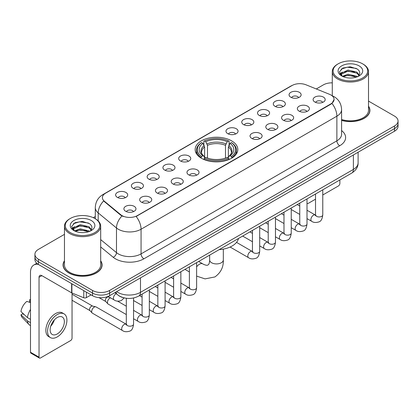 <?xml version="1.0" encoding="UTF-8"?>
<svg xmlns="http://www.w3.org/2000/svg" width="419" height="419" viewBox="0 0 419 419"><rect width="100%" height="100%" fill="white"/><g stroke="black" fill="none" stroke-linecap="round" stroke-linejoin="round"><path stroke-width="0.63" d="M231.571 140.831A21.332 12.319 0 0 0 208.322 138.16A21.332 12.319 0 0 0 195.154 149.536A21.332 12.319 0 0 0 201.403 158.246A21.332 12.319 0 0 0 224.647 160.917A21.332 12.319 0 0 0 237.819 149.536A21.332 12.319 0 0 0 231.571 140.831M275.058 106.353A6.039 3.488 180 0 1 273.864 105.368A6.039 3.488 180 0 1 275.859 101.037A6.039 3.488 180 0 1 283.6 101.424A6.039 3.488 180 0 1 284.794 105.368A6.039 3.488 180 0 1 275.058 106.353M282.862 106.714A3.624 2.09 0 0 0 281.893 105.698A3.624 2.09 0 0 0 278.321 105.169A3.624 2.09 0 0 0 275.796 106.714M259.293 115.455A6.039 3.488 180 0 1 258.094 114.471A6.039 3.488 180 0 1 260.094 110.139A6.039 3.488 180 0 1 267.83 110.527A6.039 3.488 180 0 1 269.029 114.471A6.039 3.488 180 0 1 259.293 115.455M267.097 115.822A3.624 2.09 0 0 0 266.123 114.801A3.624 2.09 0 0 0 262.556 114.272A3.624 2.09 0 0 0 260.026 115.822M243.523 124.563A6.039 3.488 180 0 1 242.329 123.574A6.039 3.488 180 0 1 244.324 119.242A6.039 3.488 180 0 1 252.065 119.63A6.039 3.488 180 0 1 253.259 123.574A6.039 3.488 180 0 1 243.523 124.563M251.327 124.925A3.624 2.09 0 0 0 250.353 123.904A3.624 2.09 0 0 0 246.786 123.375A3.624 2.09 0 0 0 244.261 124.925M227.758 133.666A6.039 3.488 180 0 1 226.559 132.676A6.039 3.488 180 0 1 228.559 128.345A6.039 3.488 180 0 1 236.295 128.738A6.039 3.488 180 0 1 237.494 132.676A6.039 3.488 180 0 1 227.758 133.666M235.562 134.028A3.624 2.09 0 0 0 234.588 133.006A3.624 2.09 0 0 0 231.021 132.477A3.624 2.09 0 0 0 228.491 134.028M180.453 160.975A6.039 3.488 180 0 1 179.253 159.99A6.039 3.488 180 0 1 181.254 155.659A6.039 3.488 180 0 1 188.99 156.046A6.039 3.488 180 0 1 190.189 159.99A6.039 3.488 180 0 1 180.453 160.975M188.257 161.336A3.624 2.09 0 0 0 187.283 160.32A3.624 2.09 0 0 0 183.716 159.786A3.624 2.09 0 0 0 181.186 161.336M164.688 170.077A6.039 3.488 180 0 1 163.489 169.093A6.039 3.488 180 0 1 165.489 164.761A6.039 3.488 180 0 1 173.225 165.149A6.039 3.488 180 0 1 174.424 169.093A6.039 3.488 180 0 1 164.688 170.077M172.487 170.439A3.624 2.09 0 0 0 171.518 169.423A3.624 2.09 0 0 0 167.946 168.894A3.624 2.09 0 0 0 165.421 170.439M148.918 179.18A6.039 3.488 180 0 1 147.718 178.195A6.039 3.488 180 0 1 149.719 173.864A6.039 3.488 180 0 1 157.455 174.252A6.039 3.488 180 0 1 158.654 178.195A6.039 3.488 180 0 1 148.918 179.18M156.722 179.542A3.624 2.09 0 0 0 155.748 178.525A3.624 2.09 0 0 0 152.181 177.996A3.624 2.09 0 0 0 149.651 179.542M133.148 188.283A6.039 3.488 180 0 1 131.954 187.298A6.039 3.488 180 0 1 133.954 182.967A6.039 3.488 180 0 1 141.69 183.354A6.039 3.488 180 0 1 142.884 187.298A6.039 3.488 180 0 1 133.148 188.283M140.952 188.65A3.624 2.09 0 0 0 139.983 187.628A3.624 2.09 0 0 0 136.411 187.099A3.624 2.09 0 0 0 133.886 188.65M117.383 197.391A6.039 3.488 180 0 1 116.183 196.401A6.039 3.488 180 0 1 118.184 192.07A6.039 3.488 180 0 1 125.92 192.457A6.039 3.488 180 0 1 127.119 196.401A6.039 3.488 180 0 1 117.383 197.391M125.187 197.752A3.624 2.09 0 0 0 124.213 196.731A3.624 2.09 0 0 0 120.646 196.202A3.624 2.09 0 0 0 118.116 197.752M290.828 97.25A6.039 3.488 180 0 1 289.629 96.265A6.039 3.488 180 0 1 291.629 91.934A6.039 3.488 180 0 1 299.365 92.321A6.039 3.488 180 0 1 300.564 96.265A6.039 3.488 180 0 1 290.828 97.25M298.632 97.611A3.624 2.09 0 0 0 297.658 96.595A3.624 2.09 0 0 0 294.091 96.066A3.624 2.09 0 0 0 291.561 97.611M299.108 111.135A6.039 3.488 180 0 1 297.914 110.15A6.039 3.488 180 0 1 299.91 105.818A6.039 3.488 180 0 1 307.651 106.206A6.039 3.488 180 0 1 308.845 110.15A6.039 3.488 180 0 1 299.108 111.135M306.912 111.496A3.624 2.09 0 0 0 305.938 110.48A3.624 2.09 0 0 0 302.371 109.951A3.624 2.09 0 0 0 299.847 111.496M283.344 120.237A6.039 3.488 180 0 1 282.144 119.253A6.039 3.488 180 0 1 284.145 114.921A6.039 3.488 180 0 1 291.881 115.309A6.039 3.488 180 0 1 293.08 119.253A6.039 3.488 180 0 1 283.344 120.237M291.147 120.604A3.624 2.09 0 0 0 290.173 119.583A3.624 2.09 0 0 0 286.606 119.054A3.624 2.09 0 0 0 284.077 120.604M267.573 129.345A6.039 3.488 180 0 1 266.374 128.355A6.039 3.488 180 0 1 268.375 124.024A6.039 3.488 180 0 1 276.111 124.412A6.039 3.488 180 0 1 277.31 128.355A6.039 3.488 180 0 1 267.573 129.345M275.377 129.707A3.624 2.09 0 0 0 274.403 128.685A3.624 2.09 0 0 0 270.836 128.156A3.624 2.09 0 0 0 268.312 129.707M251.809 138.448A6.039 3.488 180 0 1 250.609 137.458A6.039 3.488 180 0 1 252.61 133.127A6.039 3.488 180 0 1 260.346 133.52A6.039 3.488 180 0 1 261.545 137.458A6.039 3.488 180 0 1 251.809 138.448M259.607 138.809A3.624 2.09 0 0 0 258.638 137.788A3.624 2.09 0 0 0 255.066 137.259A3.624 2.09 0 0 0 252.542 138.809M188.733 174.859A6.039 3.488 180 0 1 187.539 173.875A6.039 3.488 180 0 1 189.54 169.543A6.039 3.488 180 0 1 197.276 169.931A6.039 3.488 180 0 1 198.47 173.875A6.039 3.488 180 0 1 188.733 174.859M196.537 175.221A3.624 2.09 0 0 0 195.568 174.204A3.624 2.09 0 0 0 191.996 173.676A3.624 2.09 0 0 0 189.472 175.221M172.968 183.962A6.039 3.488 180 0 1 171.769 182.977A6.039 3.488 180 0 1 173.77 178.646A6.039 3.488 180 0 1 181.506 179.033A6.039 3.488 180 0 1 182.705 182.977A6.039 3.488 180 0 1 172.968 183.962M180.772 184.323A3.624 2.09 0 0 0 179.798 183.307A3.624 2.09 0 0 0 176.231 182.778A3.624 2.09 0 0 0 173.702 184.323M157.198 193.065A6.039 3.488 180 0 1 156.004 192.08A6.039 3.488 180 0 1 158 187.749A6.039 3.488 180 0 1 165.741 188.136A6.039 3.488 180 0 1 166.935 192.08A6.039 3.488 180 0 1 157.198 193.065M165.002 193.426A3.624 2.09 0 0 0 164.033 192.41A3.624 2.09 0 0 0 160.461 191.881A3.624 2.09 0 0 0 157.937 193.426M141.433 202.173A6.039 3.488 180 0 1 140.234 201.183A6.039 3.488 180 0 1 142.235 196.851A6.039 3.488 180 0 1 149.971 197.239A6.039 3.488 180 0 1 151.17 201.183A6.039 3.488 180 0 1 141.433 202.173M149.237 202.534A3.624 2.09 0 0 0 148.263 201.513A3.624 2.09 0 0 0 144.696 200.984A3.624 2.09 0 0 0 142.167 202.534M125.663 211.276A6.039 3.488 180 0 1 124.464 210.286A6.039 3.488 180 0 1 126.465 205.954A6.039 3.488 180 0 1 134.2 206.347A6.039 3.488 180 0 1 135.4 210.286A6.039 3.488 180 0 1 125.663 211.276M133.467 211.637A3.624 2.09 0 0 0 132.493 210.616A3.624 2.09 0 0 0 128.926 210.087A3.624 2.09 0 0 0 126.402 211.637M314.879 102.032A6.039 3.488 180 0 1 313.679 101.047A6.039 3.488 180 0 1 315.68 96.716A6.039 3.488 180 0 1 323.416 97.103A6.039 3.488 180 0 1 324.615 101.047A6.039 3.488 180 0 1 314.879 102.032M322.682 102.393A3.624 2.09 0 0 0 321.708 101.377A3.624 2.09 0 0 0 318.141 100.848A3.624 2.09 0 0 0 315.612 102.393M329.449 94.28A10.868 6.275 180 0 1 330.9 94.982A10.868 6.275 180 0 1 334.084 99.418A10.868 6.275 180 0 1 330.9 103.854L137.364 215.596A10.868 6.275 180 0 1 120.777 214.758L104.368 201.225A10.868 6.275 180 0 1 102.398 197.627A10.868 6.275 180 0 1 105.583 193.19L292.095 85.507A10.868 6.275 180 0 1 306.017 84.806L329.449 94.28M123.207 297.631A12.078 6.971 180 0 1 118.331 295.348M64.463 260.77A19.52 11.271 0 0 0 63.054 264.976A19.52 11.271 0 0 0 68.768 272.947A19.52 11.271 0 0 0 90.043 275.388A19.52 11.271 0 0 0 102.095 264.976A19.52 11.271 0 0 0 100.686 260.77M63.253 265.992A19.52 11.271 0 0 0 63.185 266.29M334.084 99.418L331.953 103.414L330.9 104.179L136.138 216.471A14.089 8.134 60 0 1 141.062 229.235A16.1 9.297 180 0 1 118.294 229.235A16.1 9.297 180 0 1 116.487 227.994L98.203 212.915A16.1 9.297 180 0 1 95.291 207.583L95.291 218.749M64.463 234.352L38.459 249.363A12.078 6.971 0 0 0 34.924 254.296L34.924 259.555A12.078 6.971 0 0 0 38.459 264.483L92.536 295.704L92.536 293.075A12.078 6.971 0 0 0 109.61 293.075L394.515 128.586A12.078 6.971 0 0 0 398.05 123.657A12.078 6.971 0 0 1 394.515 128.586L109.61 293.075A12.078 6.971 0 0 1 92.536 293.075L38.459 261.854L92.536 293.075L92.536 290.446A12.078 6.971 0 0 0 109.61 290.446L394.515 125.957A12.078 6.971 0 0 0 398.05 121.028A12.078 6.971 0 0 0 394.515 116.1L368.511 101.089M34.924 256.926A12.078 6.971 0 0 0 38.459 261.854A12.078 6.971 0 0 1 34.924 256.926M123.217 216.471L120.777 215.235L103.634 200.963A14.089 9.422 129.5 0 0 98.203 212.915L98.203 220.907M341.595 120.41A19.52 11.271 0 0 0 369.919 110.349A19.52 11.271 0 0 0 368.511 106.143M332.283 82.842A12.078 6.971 0 0 0 323.358 84.879L316.287 88.959M95.291 216.55L93.306 217.697M34.924 254.296A12.078 6.971 0 0 0 38.459 259.225L92.536 290.446M101.964 266.29A19.52 11.271 0 0 0 101.896 265.992M369.788 111.663A19.52 11.271 0 0 0 369.72 111.365M92.536 295.704A12.078 6.971 0 0 0 109.61 295.704L394.515 131.215A12.078 6.971 0 0 0 398.05 126.287L398.05 121.028M307.001 203.184A2.011 1.163 120 0 0 307.268 203.456A2.011 1.163 120 0 0 308.274 203.356L315.523 199.172M322.771 194.987L338.442 185.936A2.011 1.163 120 0 0 339.867 183.475L339.867 179.95M338.159 77.976A17.31 9.993 0 0 0 362.634 77.976A17.31 9.993 0 0 0 362.634 63.845L363.205 64.175A18.111 10.459 0 0 1 368.511 71.565A18.111 10.459 0 0 1 357.328 81.228A18.111 10.459 0 0 1 337.588 78.961A18.111 10.459 0 0 1 332.283 71.565A18.111 10.459 0 0 1 337.588 64.175L338.159 63.845A17.31 9.993 0 0 0 338.159 77.976M341.595 119.488A18.111 10.459 0 0 0 368.511 110.349L368.511 71.565M341.595 120.279A19.321 11.156 0 0 0 369.72 110.349A19.321 11.156 0 0 0 368.511 106.468M342.344 76.289L348.042 74.221L356.831 76.274L357.454 76.74M343.208 76.682L348.042 75.263L356.48 77.096M342.187 76.211L341.302 74.257L341.611 73.063L348.042 70.046L356.831 72.099L359.245 74.954M341.328 75.635L341.302 74.257M341.359 74.776L341.611 74.111L348.042 71.089L356.831 73.147L358.968 75.389M357.836 76.577A9.098 5.253 0 0 0 358.224 76.232C360.544 73.702 360.24 71.298 357.307 69.015L350.19 66.778L342.852 68.051L339.442 71.832L341.653 75.881M359.109 65.883A12.319 7.113 0 0 0 341.715 65.867A12.319 7.113 0 0 0 341.637 75.907A12.319 7.113 0 0 0 341.689 75.939A12.319 7.113 0 0 0 359.162 75.907A12.319 7.113 0 0 0 359.109 65.883M358.999 76.001L359.884 75.394M363.205 64.175L362.634 63.845A17.31 9.993 0 0 0 338.159 63.845M341.166 69.093L347.325 67.197L356.291 68.397M339.977 74.173L341.658 72.979M344.434 71.9L347.325 71.371L354.579 71.995M344.434 76.069L347.325 75.546L354.579 76.169M339.788 73.838L342.354 72.11M201.015 158.021L201.591 156.497A19.159 11.062 0 0 1 201.591 142.58L202.906 143.34A17.31 9.993 0 0 0 202.906 155.737L204.21 156.476L204.629 158.026M204.629 157.392L204.629 146.99L202.906 143.34M203.864 144.99L203.864 141.266L204.435 140.936A19.159 11.062 0 0 1 228.533 140.936L227.218 141.701A17.31 9.993 0 0 0 205.755 141.701L207.473 145.346L207.473 158.068M225.495 158.068L225.495 145.346L227.218 141.701M219.147 249.645A22.139 12.78 0 0 0 238.463 238.495M203.864 159.126A19.965 11.528 0 0 0 229.109 159.126L228.533 158.136A19.159 11.062 0 0 1 204.435 158.136L203.864 159.466M229.109 159.466L229.109 159.126M201.591 142.58L201.015 142.91A19.965 11.528 0 0 0 196.521 150.196A19.965 11.528 0 0 0 201.015 157.481M228.533 140.936L229.109 141.266L229.109 144.99M204.435 158.136L205.755 157.376A17.31 9.993 0 0 0 227.218 157.376L228.533 158.136M202.906 155.737L201.591 156.497M205.755 141.701L204.435 140.936M204.21 145.582A15.482 8.94 0 0 0 204.21 156.476L204.283 156.523C202.084 154.396 201.183 152.951 201.591 152.191A14.89 8.6 0 0 1 204.629 146.99M231.953 157.481A19.965 11.528 0 0 0 236.452 150.196A19.965 11.528 0 0 0 231.953 142.91L231.382 142.58A19.159 11.062 0 0 1 231.382 156.497L231.953 158.021M231.382 156.497L230.062 155.737A17.31 9.993 0 0 0 230.062 143.34L231.382 142.58M230.062 143.34L228.345 146.99L228.345 157.392L228.764 156.476L230.062 155.737M228.345 146.99A14.89 8.6 0 0 1 231.377 152.191C231.786 152.956 230.89 154.402 228.69 156.523L228.764 156.476A15.482 8.94 0 0 0 228.764 145.582M228.345 158.026L228.345 157.392M126.313 314.559L108.202 304.1A3.624 2.09 -60 0 1 107.908 303.864A3.624 2.09 -60 0 1 107.447 302.439A3.624 2.09 -60 0 1 110.008 298.003A3.624 2.09 -60 0 1 110.438 297.799M107.908 303.864L105.646 301.418A2.619 1.508 -60 0 1 105.316 300.386A2.619 1.508 -60 0 1 107.164 297.181A2.619 1.508 -60 0 1 108.222 296.956L109.459 297.233M133.556 297.998L133.556 324.096C133.059 328.307 131.755 330.654 129.649 331.146C126.658 332.073 124.249 331.864 122.432 330.523L92.431 313.203A3.624 2.09 -60 0 1 92.138 312.967A3.624 2.09 -60 0 1 91.682 311.547A3.624 2.09 -60 0 1 94.244 307.106A3.624 2.09 -60 0 1 95.705 306.792A3.624 2.09 -60 0 1 96.056 306.928L126.789 324.536M92.138 312.967L89.876 310.521A2.619 1.508 -60 0 1 89.546 309.489A2.619 1.508 -60 0 1 91.394 306.289A2.619 1.508 -60 0 1 92.452 306.059L95.705 306.792M86.345 292.127L86.345 297.637L91.112 294.882M38.323 264.405A16.1 9.297 -120 0 0 33.824 265.002A16.1 9.297 -120 0 0 30.487 272.371L30.487 352.232L39.03 357.161L39.03 277.299A4.028 2.325 60 0 1 39.863 275.456A4.028 2.325 60 0 1 41.874 275.655L71.633 292.839L71.633 283.637M39.03 357.161A2.011 1.163 120 0 0 39.444 358.083L30.906 353.154A2.011 1.163 -60 0 1 30.487 352.232M39.444 358.083A2.011 1.163 120 0 0 40.449 357.983L70.617 340.563A2.011 1.163 120 0 0 72.042 338.102L72.042 293.022M86.345 297.637A2.011 1.163 180 0 1 83.769 297.762L71.9 292.97A2.011 1.163 180 0 1 71.633 292.839M57.241 333.959A10.061 5.808 120 0 0 63.819 325.092A10.061 5.808 120 0 0 62.274 317.026A10.061 5.808 120 0 0 57.241 317.523A10.061 5.808 120 0 0 50.668 326.396A10.061 5.808 120 0 0 52.213 334.456A10.061 5.808 120 0 0 57.241 333.959M50.741 326.16A10.061 5.808 120 0 0 54.355 319.901M30.487 300.035L29.634 299.774L29.634 301.795L30.487 302.288M64.086 313.889L62.379 312.904A13.686 7.903 120 0 0 55.533 313.585A13.686 7.903 120 0 0 46.593 325.642A13.686 7.903 120 0 0 48.693 336.609L50.4 337.594A13.686 7.903 120 0 0 57.241 336.918A13.686 7.903 120 0 0 66.181 324.856A13.686 7.903 120 0 0 64.086 313.889A13.686 7.903 120 0 0 57.241 314.569A13.686 7.903 120 0 0 48.3 326.626A13.686 7.903 120 0 0 50.4 337.594M30.487 309.442A13.282 7.668 120 0 0 27.465 317.628L20.95 311.532A10.465 6.044 120 0 1 26.79 301.418L30.487 302.539M30.487 319.372L27.465 317.628M24.475 314.831L22.699 313.805L20.95 314.816L27.465 320.912L30.487 322.661M27.465 320.912A13.282 7.668 120 0 0 29.105 324.625A13.282 7.668 120 0 0 30.11 325.416L30.487 325.631M30.487 299.538A10.465 6.044 120 0 0 29.634 299.774M20.95 314.816A10.465 6.044 120 0 0 22.186 317.424L29.105 324.625M70.334 232.603A17.31 9.993 0 0 0 94.814 232.603A17.31 9.993 0 0 0 94.814 218.472L95.38 218.802A18.111 10.459 0 0 1 100.686 226.192A18.111 10.459 0 0 1 89.504 235.855A18.111 10.459 0 0 1 69.764 233.587A18.111 10.459 0 0 1 64.463 226.192A18.111 10.459 0 0 1 69.764 218.802L70.334 218.472A17.31 9.993 0 0 0 70.334 232.603M64.463 226.192L64.463 264.976A18.111 10.459 0 0 0 69.764 272.371A18.111 10.459 0 0 0 89.504 274.639A18.111 10.459 0 0 0 100.686 264.976L100.686 226.192M64.463 261.095A19.321 11.156 0 0 0 63.253 264.976A19.321 11.156 0 0 0 68.91 272.863A19.321 11.156 0 0 0 89.97 275.283A19.321 11.156 0 0 0 101.896 264.976A19.321 11.156 0 0 0 100.686 261.095M74.519 230.916L80.218 228.847L89.006 230.9L89.629 231.367M75.383 231.309L80.218 229.89L88.655 231.723M74.362 230.838L73.477 228.884L73.786 227.69L80.218 224.673L89.006 226.726L91.421 229.581M73.503 230.261L73.477 228.884M73.535 229.403L73.786 228.737L80.218 225.715L89.006 227.774L91.143 230.015M90.017 231.204A9.098 5.253 0 0 0 90.399 230.859C92.719 228.329 92.416 225.925 89.483 223.641L82.365 221.405L75.027 222.683L71.618 226.459L73.828 230.508M91.284 220.509A12.319 7.113 0 0 0 73.891 220.494A12.319 7.113 0 0 0 73.812 230.534A12.319 7.113 0 0 0 73.864 230.565A12.319 7.113 0 0 0 91.337 230.534A12.319 7.113 0 0 0 91.284 220.509M91.174 230.628L92.06 230.021M95.38 218.802L94.814 218.472A17.31 9.993 0 0 0 70.334 218.472M73.341 223.72L79.505 221.824L88.467 223.023M72.152 228.8L73.833 227.606M76.609 226.527L79.505 225.998L86.754 226.621M76.609 230.696L79.505 230.172L86.754 230.796M71.963 228.465L74.53 226.742M104.368 201.225L104.368 201.701M120.777 214.758L120.777 215.235M137.364 215.596L137.364 215.921M330.9 103.854L330.9 104.179M341.595 130.571A20.128 11.617 180 0 1 339.725 145.76L143.911 258.811A4.028 2.325 60 0 1 141.062 253.883L336.876 140.831A16.1 9.297 0 0 0 341.595 134.258L341.595 109.61A16.1 9.297 180 0 1 336.876 116.183A14.089 8.134 -120 0 0 331.953 103.414M143.911 258.811A20.128 11.617 180 0 1 115.445 258.811A20.128 11.617 180 0 1 113.193 257.261L100.686 246.948M121.976 215.979A14.089 9.422 129.5 0 0 116.487 227.994L116.487 252.641A16.1 9.297 0 0 0 118.294 253.883A16.1 9.297 0 0 0 141.062 253.883L141.062 229.235L336.876 116.183L336.876 140.831A4.028 2.325 60 0 0 339.725 145.76M341.595 109.61C341.323 103.818 338.777 99.476 333.959 96.585L331.927 95.595A14.089 6.599 112 0 0 331.738 95.527M104.383 194.013A14.089 8.134 -120 0 0 102.927 194.563C98.109 197.454 95.563 201.796 95.291 207.583M102.927 194.563L290.912 86.031A14.089 8.134 60 0 1 291.98 85.576M109.61 290.446L109.61 295.704M394.515 125.957L394.515 131.215M38.459 259.225L38.459 264.483M100.686 239.61L116.487 252.641A4.028 2.692 -50.5 0 1 113.193 257.261M116.644 291.645A16.1 9.297 0 0 0 117.723 292.336A16.1 9.297 0 0 0 140.491 292.336L353.385 169.423A16.1 9.297 0 0 0 358.104 162.85C358.219 166.846 356.092 170.266 351.719 173.11L138.825 296.018A8.05 4.646 60 0 0 140.491 292.336L140.491 277.876M353.385 154.962L353.385 169.423A8.05 4.646 60 0 1 351.719 173.11M115.99 292.022A8.05 5.384 129.5 0 0 117.393 294.641L114.947 292.624M223.327 249.116L223.327 259.963A6.84 3.949 180 0 1 221.326 262.76A6.84 3.949 180 0 1 211.647 262.76A6.84 3.949 180 0 1 209.641 259.963C209.746 260.466 209.463 263.331 208.594 264.572L207.342 265.295C205.834 265.426 203.21 264.237 202.827 263.897L198.648 261.482M196.626 266.856A6.84 3.949 -60 0 1 199.407 264.237A6.84 3.949 -60 0 1 202.827 263.897M225.495 145.346A14.89 8.6 0 0 0 207.473 145.346M225.92 143.942A15.482 8.94 0 0 0 207.054 143.942M322.771 189.823L322.771 214.858A3.624 2.09 180 0 1 321.541 216.429A3.624 2.09 180 0 1 316.586 216.335A3.624 2.09 180 0 1 315.523 214.858L315.407 215.638L315.732 215.371M322.771 214.858C322.274 219.064 320.97 221.415 318.859 221.908C315.868 222.835 313.464 222.625 311.642 221.279A3.624 2.09 -60 0 1 311.087 218.378A3.624 2.09 -60 0 1 313.454 215.188A3.624 2.09 -60 0 1 313.616 215.099A3.624 2.09 -60 0 1 315.266 215.005L315.999 215.298M307.001 198.925L307.001 223.961A3.624 2.09 180 0 1 305.776 225.532A3.624 2.09 180 0 1 300.816 225.438A3.624 2.09 180 0 1 299.758 223.961L299.643 224.741L299.962 224.474M307.001 223.961C306.504 228.166 305.205 230.518 303.094 231.01C300.104 231.937 297.694 231.728 295.877 230.387A3.624 2.09 -60 0 1 295.322 227.48A3.624 2.09 -60 0 1 297.689 224.291A3.624 2.09 -60 0 1 297.846 224.202A3.624 2.09 -60 0 1 299.496 224.113L300.234 224.401M291.236 208.028L291.236 233.064A3.624 2.09 180 0 1 290.006 234.635A3.624 2.09 180 0 1 285.051 234.546A3.624 2.09 180 0 1 283.988 233.064L283.873 233.849L284.197 233.577M291.236 233.064C290.739 237.269 289.435 239.621 287.324 240.113C284.333 241.04 281.929 240.831 280.107 239.49A3.624 2.09 -60 0 1 279.552 236.588A3.624 2.09 -60 0 1 281.919 233.393A3.624 2.09 -60 0 1 282.081 233.304A3.624 2.09 -60 0 1 283.731 233.215L284.464 233.503M275.466 217.131L275.466 242.166A3.624 2.09 180 0 1 274.241 243.738A3.624 2.09 180 0 1 269.281 243.649A3.624 2.09 180 0 1 268.223 242.166L268.102 242.952L268.427 242.685M275.466 242.166C274.969 246.377 273.665 248.724 271.559 249.216C268.563 250.143 266.159 249.934 264.342 248.593A3.624 2.09 -60 0 1 263.787 245.691A3.624 2.09 -60 0 1 266.149 242.496A3.624 2.09 -60 0 1 266.311 242.412A3.624 2.09 -60 0 1 267.961 242.318L268.699 242.606M259.696 226.234L259.696 251.269A3.624 2.09 180 0 1 258.471 252.84A3.624 2.09 180 0 1 253.516 252.751A3.624 2.09 180 0 1 252.453 251.269L252.338 252.055L252.662 251.788M259.696 251.269C259.204 255.48 257.9 257.826 255.789 258.319C252.798 259.246 250.394 259.036 248.572 257.695A3.624 2.09 -60 0 1 248.017 254.794A3.624 2.09 -60 0 1 250.384 251.599A3.624 2.09 -60 0 1 250.546 251.515A3.624 2.09 -60 0 1 252.196 251.421L252.929 251.709M196.626 262.65L196.626 287.685A3.624 2.09 180 0 1 195.401 289.257A3.624 2.09 180 0 1 190.441 289.162A3.624 2.09 180 0 1 189.383 287.685L189.268 288.466L189.592 288.199M196.626 287.685C196.129 291.891 194.83 294.243 192.719 294.735C189.728 295.662 187.319 295.453 185.502 294.107A3.624 2.09 -60 0 1 184.947 291.205A3.624 2.09 -60 0 1 187.314 288.015A3.624 2.09 -60 0 1 187.471 287.926A3.624 2.09 -60 0 1 189.126 287.832L189.859 288.125M180.861 271.753L180.861 296.788A3.624 2.09 180 0 1 179.631 298.359A3.624 2.09 180 0 1 174.676 298.265A3.624 2.09 180 0 1 173.613 296.788L173.497 297.569L173.822 297.301M180.861 296.788C180.364 300.994 179.06 303.346 176.949 303.838C173.958 304.765 171.554 304.555 169.732 303.215A3.624 2.09 -60 0 1 169.176 300.308A3.624 2.09 -60 0 1 171.544 297.118A3.624 2.09 -60 0 1 171.706 297.029A3.624 2.09 -60 0 1 173.356 296.94L174.089 297.228M165.091 280.856L165.091 305.891A3.624 2.09 180 0 1 163.866 307.462A3.624 2.09 180 0 1 158.906 307.373A3.624 2.09 180 0 1 157.848 305.891L157.733 306.677L158.052 306.404M165.091 305.891C164.594 310.097 163.295 312.448 161.184 312.941C158.193 313.868 155.784 313.658 153.967 312.317A3.624 2.09 -60 0 1 153.412 309.411A3.624 2.09 -60 0 1 155.779 306.221A3.624 2.09 -60 0 1 155.936 306.132A3.624 2.09 -60 0 1 157.586 306.043L158.324 306.331M149.326 289.958L149.326 314.994A3.624 2.09 180 0 1 148.096 316.565A3.624 2.09 180 0 1 143.141 316.476A3.624 2.09 180 0 1 142.078 314.994L141.962 315.779L142.287 315.512M149.326 314.994C148.829 319.205 147.525 321.551 145.414 322.043C142.423 322.97 140.019 322.761 138.197 321.42A3.624 2.09 -60 0 1 137.642 318.519A3.624 2.09 -60 0 1 140.009 315.324A3.624 2.09 -60 0 1 140.171 315.24A3.624 2.09 -60 0 1 141.821 315.146L142.554 315.434M133.556 324.096A3.624 2.09 180 0 1 132.331 325.668A3.624 2.09 180 0 1 127.371 325.579A3.624 2.09 180 0 1 126.313 324.096L126.198 324.882L126.517 324.615M122.432 330.523A3.624 2.09 -60 0 1 121.877 327.621A3.624 2.09 -60 0 1 124.244 324.426A3.624 2.09 -60 0 1 124.401 324.343A3.624 2.09 -60 0 1 126.051 324.248M108.092 296.448L114.146 299.941A3.624 2.09 -60 0 1 113.591 297.04A3.624 2.09 -60 0 1 115.958 293.845A3.624 2.09 -60 0 1 116.121 293.761A3.624 2.09 -60 0 1 116.252 293.698M39.03 277.299L41.874 275.655M71.9 283.789L71.9 292.97M83.769 297.762L83.769 290.639M290.912 86.031L293.494 84.827M138.825 296.018C132.346 299.276 125.868 299.276 119.389 296.018L117.393 294.641M358.104 162.85L358.104 152.238M307.268 203.456L307.001 203.304M369.72 111.962L369.72 110.349M332.283 95.747L332.283 71.565M223.327 259.963C223.62 267.044 220.813 272.706 214.905 276.943L205.053 278.881L196.626 276.111M189.383 271.936L184.962 269.386M196.521 153.878L196.521 150.196M236.452 153.878L236.452 150.196M209.641 255.134L209.641 259.963M311.642 221.279L307.001 218.603M299.758 214.418L291.236 209.5M315.523 194.002L315.523 214.858M315.266 215.005L307.001 210.238M299.758 206.054L297.207 204.582M295.877 230.387L291.236 227.706M283.988 223.521L275.466 218.603M299.758 203.11L299.758 223.961M299.496 224.113L291.236 219.341M283.988 215.157L281.437 213.685M280.107 239.49L275.466 236.808M268.223 232.624L259.696 227.706M283.988 212.213L283.988 233.064M283.731 233.215L275.466 228.444M268.223 224.259L265.672 222.788M264.342 248.593L259.696 245.911M252.453 241.732L242.659 236.075M268.223 221.316L268.223 242.166M267.961 242.318L259.696 237.547M252.453 233.362L249.902 231.89M248.572 257.695L230.104 247.032M252.453 230.419L252.453 251.269M252.196 251.421L236.536 242.381M185.502 294.107L180.861 291.43M173.613 287.245L165.091 282.327M189.383 266.83L189.383 287.685M189.126 287.832L180.861 283.066M173.613 278.881L171.062 277.409M169.732 303.215L165.091 300.533M157.848 296.348L149.326 291.43M173.613 275.938L173.613 296.788M173.356 296.94L165.091 292.169M157.848 287.984L155.297 286.512M153.967 312.317L149.326 309.636M142.078 305.451L133.556 300.533M157.848 285.04L157.848 305.891M157.586 306.043L149.326 301.271M142.078 297.087L139.527 295.615M138.197 321.42L133.556 318.739M99.031 297.647L105.74 301.518M142.078 294.143L142.078 314.994M141.821 315.146L133.556 310.374M126.313 306.189L117.566 301.146M107.693 296.605L108.359 296.987M72.042 300.271L89.97 310.62M126.313 298.281L126.313 324.096M72.042 294.227L92.589 306.09M114.146 299.941C115.932 301.282 118.336 301.486 121.363 300.57L124.202 297.899M33.824 265.002L36.793 263.284M101.896 266.589L101.896 264.976M63.253 266.589L63.253 264.976"/></g></svg>
